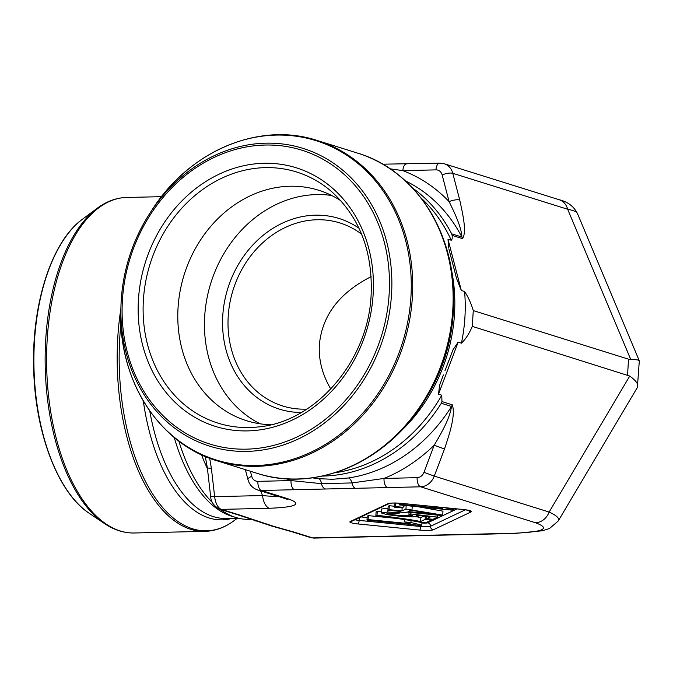 <?xml version="1.0" encoding="UTF-8"?>
<svg xmlns="http://www.w3.org/2000/svg" width="673" height="673" viewBox="0 0 673 673"><rect width="100%" height="100%" fill="white"/><g stroke="black" fill="none" stroke-linecap="round" stroke-linejoin="round"><path stroke-width="1.01" d="M394.328 507.164L395.623 506.559L403.161 507.307L401.874 507.913L394.328 507.164L394.933 503.051M375.854 515.905L377.023 515.358C389.633 516.586 411.683 519.64 420.617 521.533L425.126 519.396L431.477 520.027L425.521 522.845L420.381 522.341C410.538 520.279 395.699 518.143 375.854 515.905L376.098 511.96L377.259 511.413L381.389 511.85M416.419 516.746L420.861 517.587L423.889 516.149M381.322 512.952L387.825 512.077L399.644 512.733L399.047 513.356L386.925 513.348L390.483 514.408L400.065 515.568L412.667 515.501L408.923 514.374L410.799 513.953L437.585 517.125L433.008 519.287L426.682 518.664L430.358 516.923L416.368 515.249L418.253 516.174L412.953 516.898L400.065 516.258L386.689 514.601L381.322 512.952L381.566 509.007L388.06 508.132M387.825 512.077L387.934 510.193L389.061 509.663L401.958 510.942L405.954 509.049L442.733 515.106L441.808 515.543L406.896 512.077L405.651 512.666L399.585 512.06L400.83 511.48L387.926 510.193L388.17 506.247L389.305 505.717L394.386 506.222M403.203 506.517L405.356 505.507M418.413 506.803L442.969 511.16L442.733 515.106M366.97 520.111L368.106 519.581L410.252 523.762L404.549 521.903L410.942 522.534L421.803 525.133L421.071 525.478L366.97 520.111L367.214 516.166L368.341 515.627L396.624 518.437M209.656 458.229L211.372 468.215A7.992 1.253 173.4 0 1 207.326 467.609L205.257 456.445M445.021 370.613L452.988 349.817L458.162 342.153L461.417 343.171C465.666 339.125 469.291 333.53 472.303 326.371L473.27 310.589C471.117 303.338 468.223 296.978 464.58 291.51L461.325 290.484L456.521 278.311L448.899 248.993M322.434 476.08A156.817 133.977 -72.6 0 0 441.303 403.27L441.942 401.579L441.774 395.194L438.518 394.176L439.545 385.427L443.372 374.962M441.942 401.579L452.315 404.835C455.823 415.519 449.244 434.623 444.5 449.017L434.194 445.223C441.353 433.033 449.783 418.724 451.507 406.467L441.303 403.27M444.5 449.017L434.262 476.114L549.134 512.06L629.743 376.056L472.303 326.371M627.564 374.954L628.532 359.172L473.27 310.589M448.63 247.984L447.999 239.226L451.255 240.244C452.155 239.521 452.433 237.897 452.105 235.382L451.667 233.834A156.817 133.977 -72.6 0 0 412.574 188.019M628.532 359.172L630.752 359.525C636.035 359.5 638.887 359.937 639.308 360.829L637.381 387.438L558.38 520.742C559.667 518.353 556.588 515.468 549.134 512.06A15.984 13.653 107.4 0 1 535.489 522.753C551.162 528.549 543.742 532.057 513.247 533.277A15.984 7.975 88.7 0 0 514.584 533.47L542.674 530.745L549.572 528.456L558.161 521.053M630.752 359.525L567.659 209.253L452.786 173.306L459.726 200.016C462.746 213.846 467.028 232.202 462.486 238.629L452.105 235.382M178.858 441.135A156.817 78.287 88.7 0 0 212.432 502.571M220.222 509.318A156.817 78.287 88.7 0 0 221.198 510.025A156.817 78.287 88.7 0 0 248.884 519.354L250.735 519.312M288.818 499.063A15.984 13.653 107.4 0 1 285.007 498.525L257.582 489.944A15.984 13.653 107.4 0 0 261.393 490.474L288.818 499.063C302.522 504.136 296.036 507.206 269.351 508.266L221.459 509.377L240.412 515.308A7.992 6.831 107.4 0 1 238.511 515.038L219.549 509.108C213.753 506.003 210.767 501.646 210.59 496.035L207.318 467.592M211.372 468.215L214.645 496.657L262.537 495.555A15.984 7.975 88.7 0 0 269.351 508.266M260.577 490.886L262.537 495.555C268.838 496.228 273.751 496.413 277.293 496.11M629.743 376.056C635.236 380.068 637.928 383.383 637.827 386.008M559.187 199.73A15.984 13.653 -72.6 0 1 567.659 209.253C573.446 210.439 576.668 211.751 577.308 213.181L639.308 360.829M312.407 477.847A156.817 133.977 -72.6 0 0 318.623 478.663A7.992 4.088 -84.1 0 1 321.433 483.643L352.055 482.936L384.031 478.436L417.142 477.67A7.992 6.831 -72.6 0 0 423.965 472.328L434.194 445.223A164.809 140.8 107.4 0 1 384.031 478.436A7.992 3.988 -91.3 0 0 387.513 487.572L294.496 489.717A7.992 3.988 -91.3 0 1 291.022 480.581L321.433 483.643A7.992 4.417 -92.1 0 0 325 488.648M318.623 478.663L332.42 479.285L348.488 477.973A7.992 3.836 -98.4 0 1 352.055 482.936A7.992 3.542 -90.6 0 0 354.856 487.959M451.667 233.834L461.871 237.031C461.51 227.356 454.788 213.198 449.093 201.622L442.153 174.921A7.992 6.831 -72.6 0 0 435.961 169.874L402.858 170.639L390.147 168.83M459.726 200.016A7.992 2.448 165.4 0 0 449.093 201.622A164.809 140.8 107.4 0 0 402.858 170.639A7.992 3.988 -91.3 0 1 406.585 163.892M310.623 537.601A7.992 6.831 107.4 0 0 312.625 537.904A15.984 7.975 88.7 0 0 313.963 538.097L310.724 537.634L291.762 531.704A7.992 6.831 -72.6 0 0 293.672 531.973L312.625 537.904L513.247 533.277M420.617 521.533L420.861 517.587M425.126 519.396L425.311 516.317M431.477 520.027L431.536 519.144M377.023 515.358L377.259 511.413M399.644 512.733L399.686 512.077M408.923 514.374L409.058 512.296M410.799 513.953L410.892 512.473M437.585 517.125L437.711 515.139M426.682 518.664L426.817 516.502M443.112 507.316L453.972 509.915L453.249 510.26L399.148 504.885L399.249 503.211M399.148 504.885L400.275 504.355L400.342 503.295M400.275 504.355L442.422 508.536L436.718 506.676M453.972 509.915L454.056 508.611M410.909 510.176L408.023 511.547L432.31 513.953L410.909 510.176M389.061 509.663L389.305 505.717M401.958 510.942L402.151 507.779M405.954 509.049L406.164 505.583M412.019 509.654L412.229 506.189M399.585 512.06L399.627 511.354M395.623 506.559L395.833 503.059M403.161 507.307L403.278 505.297M368.106 519.581L368.341 515.627M404.549 521.903L404.683 519.615M410.942 522.534L411.06 520.633M421.803 525.133L421.963 522.492M330.796 389.019C322.342 374.651 318.531 359.937 319.364 344.887C322.047 315.587 339.301 292.839 371.134 276.645M306.838 409.108A95.886 81.921 107.4 0 1 282.635 405.962A95.886 81.921 107.4 0 1 228.206 316.369A95.886 81.921 107.4 0 1 339.907 222.94A95.886 81.921 107.4 0 1 361.586 234.145M301.311 412.499A99.882 85.336 107.4 0 1 222.763 315.822A99.882 85.336 107.4 0 1 271.909 228.963A99.882 85.336 107.4 0 1 358.978 228.214M260.232 423.83A120.736 103.154 107.4 0 1 204.701 316.243A120.736 103.154 107.4 0 1 331.688 195.49M270.874 424.73A120.736 103.154 107.4 0 1 246.579 420.718A120.736 103.154 107.4 0 1 178.042 307.898A120.736 103.154 107.4 0 1 318.691 190.257A120.736 103.154 107.4 0 1 340.95 200.815M421.929 522.988A4.795 0.69 -176.5 0 0 427.616 522.837L457.043 508.914M360.921 516.931L367.13 517.545M350.263 521.508L387.917 503.69A11.189 1.615 3.5 0 1 401.621 503.37L463.192 509.486A11.189 1.615 3.5 0 1 471.041 511.943L433.387 529.76A11.189 1.615 3.5 0 1 419.683 530.072L358.103 523.964A11.189 1.615 3.5 0 1 350.263 521.508A3.197 3.062 64.7 0 0 351.819 521.239L389.431 503.446C391.392 502.95 395.421 502.933 401.495 503.396L463.074 509.511A3.197 0.799 -84.3 0 0 463.192 509.486M294.496 489.717L261.393 490.474A7.992 3.988 -91.3 0 1 257.91 481.346L291.022 480.581A164.809 140.8 107.4 0 1 286.614 478.814M240.412 515.308L273.709 526.353L293.672 531.973M423.965 472.328L434.262 476.114A15.984 13.653 107.4 0 1 420.617 486.806L535.489 522.753M417.142 477.67A7.992 3.988 -91.3 0 0 420.617 486.806L387.513 487.572M250.406 471.226L251.719 476.299A7.992 6.831 -72.6 0 0 257.91 481.346M458.162 342.153L438.518 394.176M447.999 239.226L461.325 290.484M207.435 468.601A156.817 78.287 -91.3 0 1 201.513 454.78M462.486 238.629A7.992 6.831 -72.6 0 0 461.871 237.031A156.817 133.977 -72.6 0 0 405.348 180.852M348.488 477.973A156.817 133.977 -72.6 0 0 451.507 406.467A7.992 6.831 107.4 0 0 452.315 404.835M420.818 525.453A3.197 0.799 -84.3 0 0 420.709 526.522L359.138 520.406A3.197 0.799 95.7 0 1 359.71 517.503M427.616 522.837A3.197 3.062 -115.3 0 1 430.501 526.294A7.992 1.153 3.5 0 1 420.709 526.522A3.197 0.799 95.7 0 1 419.683 530.072M358.103 523.964A3.197 0.799 -84.3 0 0 359.138 520.406A7.992 1.153 3.5 0 1 354.957 519.758M465.396 509.781L430.501 526.294A3.197 3.062 64.7 0 0 433.387 529.76M468.627 510.378A3.197 3.062 64.7 0 0 471.041 511.943M387.917 503.69A3.197 3.062 64.7 0 0 389.423 503.446L389.474 503.421M462.957 509.461A3.197 0.799 -84.3 0 0 463.074 509.511L469.317 510.462M210.59 496.035A7.992 1.253 173.4 0 0 214.645 496.657A15.984 7.975 88.7 0 0 221.459 509.377A7.992 6.831 107.4 0 1 219.448 509.074M577.266 213.19C573.64 206.224 567.583 201.723 559.086 199.704L444.222 163.758A15.984 13.653 107.4 0 1 452.786 173.306A7.992 2.448 165.4 0 0 442.153 174.921M439.696 163.127A7.992 3.988 88.7 0 0 435.961 169.874M245.384 469.661L247.95 479.555A7.992 2.448 -14.6 0 1 251.719 476.299M273.709 526.353A7.992 6.562 105.6 0 1 272.018 526.151M254.394 520.633A7.992 7.067 -70.4 0 0 256.615 521.003M464.58 291.51A155.421 132.783 107.4 0 1 461.417 343.171M420.995 197.912A155.421 132.783 107.4 0 1 451.255 240.244M441.774 395.194A155.421 132.783 107.4 0 1 334.994 472.74M450.994 267.543A155.421 132.783 107.4 0 1 399.333 432.638M413.012 188.692A167.266 142.903 107.4 0 1 453.594 303.801L453.501 307.258A156.7 133.877 107.4 0 1 424.032 401.436L422.139 404.33A167.266 142.903 107.4 0 1 323.183 475.777M357.54 153.099C415.821 170.277 456.395 234.254 453.594 303.801A167.266 142.903 107.4 0 1 453.316 310.211A167.266 142.903 107.4 0 1 422.139 404.33C384.788 463.066 314.989 492.501 257.313 473.397A167.804 143.366 -72.6 0 0 444.247 356.059A167.804 143.366 -72.6 0 0 357.54 153.099L317.126 140.455A167.804 143.366 107.4 0 1 403.834 343.415A167.804 143.366 107.4 0 1 216.899 460.744L257.313 473.397M152.308 209.522L150.298 212.592C133.044 239.302 123.344 268.569 121.216 300.394L120.947 306.375A156.035 133.313 107.4 0 1 121.216 300.394A156.035 133.313 107.4 0 1 150.298 212.592A156.035 133.313 107.4 0 1 369.014 200.445A156.035 133.313 107.4 0 1 293.731 441.034A156.035 133.313 107.4 0 1 120.947 306.375L120.846 310.051A167.266 142.903 -72.6 0 0 306.064 454.401A167.266 142.903 -72.6 0 0 386.773 196.491A167.266 142.903 -72.6 0 0 152.308 209.522C189.651 150.786 259.458 121.342 317.126 140.455M122.419 300.166A153.966 131.538 107.4 0 1 330.519 163.859A153.966 131.538 107.4 0 1 314.417 427.237A153.966 131.538 107.4 0 1 122.419 300.166M138.428 299.796A135.483 115.748 -72.6 0 0 247.597 430.897A135.483 115.748 -72.6 0 0 373.145 294.379A135.483 115.748 -72.6 0 0 263.967 163.278A135.483 115.748 -72.6 0 0 138.428 299.796M258.028 426.96A131.572 112.408 107.4 0 1 143.383 300.208A131.572 112.408 107.4 0 1 213.223 182.677A131.572 112.408 107.4 0 1 331.654 191.654C359.668 217.261 372.825 251.626 371.134 294.757C368.451 360.812 315.494 422.299 258.028 426.96M174.206 437.458A155.421 77.588 88.7 0 0 234.061 516.881M149.734 410.909A155.421 77.588 88.7 0 0 226.338 518.471L238.419 518.193M143.315 400.973A156.7 78.236 88.7 0 0 232.177 518.336M120.963 323.427A167.266 83.511 88.7 0 0 119.786 337.602A167.266 83.511 88.7 0 0 234.154 520.616L237.392 518.218M161.52 196.667L126.558 197.467A167.804 83.772 88.7 0 0 46.681 367.164A167.804 83.772 88.7 0 0 134.306 532.991L204.886 531.359A167.804 83.772 -91.3 0 1 120.888 308.697M97.291 208.209L82.552 219.146A156.035 77.9 88.7 0 0 33.97 367.458A156.035 77.9 88.7 0 0 89.341 513.364L104.567 523.611A167.266 83.511 -91.3 0 1 45.217 367.197A167.266 83.511 -91.3 0 1 97.291 208.209C106.544 201.345 116.303 197.761 126.558 197.467M285.007 498.525L287.194 499.324M313.963 538.097L514.584 533.47M444.222 163.758L439.747 163.127L382.752 164.195M247.95 479.555C249.397 484.711 252.611 488.177 257.582 489.944M291.762 531.704L272.043 526.16L238.511 515.038M418.295 515.484L418.253 516.174M448.899 360.333L447.259 364.69M456.218 277.141L456.521 278.311M120.846 310.051C118.053 379.597 158.618 443.574 216.899 460.744M82.552 219.146C51.821 241.052 31.623 303.649 33.667 368.266C34.929 432.352 57.903 493.057 89.341 513.364M204.886 531.359C215.141 531.064 224.9 527.481 234.154 520.616M104.567 523.611C114.132 530.038 124.042 533.167 134.306 532.991"/></g></svg>
